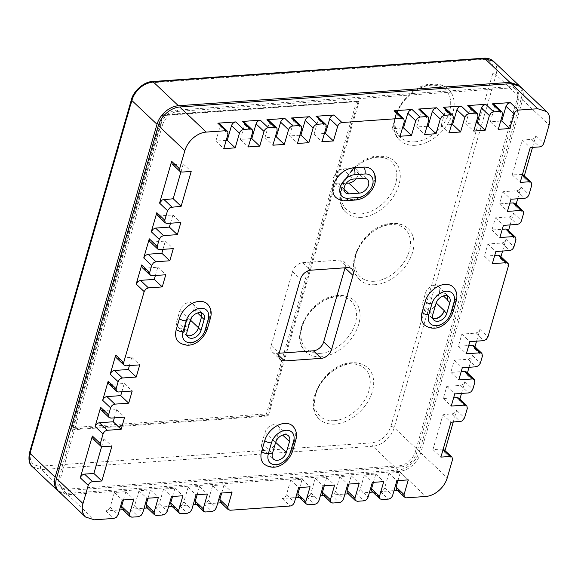 <?xml version="1.0" encoding="UTF-8"?>
<svg xmlns="http://www.w3.org/2000/svg" width="578" height="578" viewBox="0 0 578 578"><rect width="100%" height="100%" fill="white"/><g stroke="black" fill="none" stroke-linecap="round" stroke-linejoin="round"><path stroke-width="0.43" stroke-dasharray="2.89 2.17" d="M424.36 324.923A18.619 12.824 133.4 0 0 439.771 325.335A18.619 12.824 133.4 0 0 452.299 310.335L455.442 299.44A18.619 12.824 133.4 0 0 453.109 286.984M178.616 341.909A18.619 12.824 133.4 0 0 194.027 342.321A18.619 12.824 133.4 0 0 206.556 327.321L209.698 316.426A18.619 12.824 133.4 0 0 207.365 303.97M263.951 463.932A18.619 12.824 133.4 0 0 279.362 464.344A18.619 12.824 133.4 0 0 291.89 449.344L295.033 438.456A18.619 12.824 133.4 0 0 292.699 426M198.427 327.675L201.787 316.982A8.547 5.888 133.4 0 0 200.711 311.267A8.547 5.888 133.4 0 0 196.968 310.083A8.547 5.888 133.4 0 0 196.831 310.09A8.547 5.888 133.4 0 0 187.886 317.965L184.743 328.853A8.547 5.888 133.4 0 0 185.813 334.575A8.547 5.888 133.4 0 0 187.106 335.406M191.347 318.045L193.825 309.454A8.547 5.888 133.4 0 0 192.756 303.732A8.547 5.888 133.4 0 0 189.013 302.547A8.547 5.888 133.4 0 0 179.931 310.429L176.789 321.325A8.547 5.888 133.4 0 0 177.858 327.04A8.547 5.888 133.4 0 0 189.606 322.791M201.476 312.85A8.547 5.888 133.4 0 0 200.443 311.282A8.547 5.888 133.4 0 0 196.831 310.09A8.547 5.888 133.4 0 0 187.619 317.979L184.469 328.875A8.547 5.888 133.4 0 0 185.545 334.59A8.547 5.888 133.4 0 0 187.156 335.543M447.256 300.018L447.35 299.693A8.547 5.888 133.4 0 0 446.281 293.978A8.547 5.888 133.4 0 0 442.538 292.786A8.547 5.888 133.4 0 0 433.457 300.676L433.363 300.994A8.547 5.888 133.4 0 1 439.114 294.108A8.547 5.888 133.4 0 1 446.187 294.296A8.547 5.888 133.4 0 1 447.22 295.864M436.498 302.186L439.396 292.165A8.547 5.888 133.4 0 0 438.326 286.442A8.547 5.888 133.4 0 0 434.584 285.257A8.547 5.888 133.4 0 0 425.495 293.14L422.352 304.035A8.547 5.888 133.4 0 0 423.421 309.75A8.547 5.888 133.4 0 0 435.761 304.375M422.352 304.035L430.213 311.889A8.547 5.888 133.4 0 0 431.289 317.611A8.547 5.888 133.4 0 0 432.9 318.557M276.089 441.202L278.892 431.499A8.547 5.888 133.4 0 0 277.816 425.776A8.547 5.888 133.4 0 0 274.073 424.592A8.547 5.888 133.4 0 0 264.991 432.481L261.848 443.369A8.547 5.888 133.4 0 0 262.918 449.092A8.547 5.888 133.4 0 0 275.258 443.709M317.799 116.821L318.305 119.516L314.064 134.212L324.403 133.489M219.575 123.743L220.081 126.438L215.84 141.133L226.179 140.403M293.241 118.555L293.747 121.25L289.506 135.946L299.845 135.216M268.691 120.282L269.189 122.977L264.948 137.672L275.287 136.943M244.133 122.009L244.631 124.704L240.39 139.399L250.729 138.677M101.62 446.693L103.953 438.608L94.619 439.266L92.856 438.702M221.685 493.027L224.069 484.769L212.646 485.571L208.405 500.266L206.736 502.795L204.128 503.98L217.74 503.026M197.127 494.754L199.511 486.495L188.096 487.297L183.847 501.993L182.178 504.529L179.57 505.714L193.182 504.753M172.569 496.488L174.953 488.222L163.538 489.031L159.297 503.727L157.621 506.256L155.012 507.441L168.624 506.48M148.019 498.214L150.403 489.956L138.98 490.758L134.739 505.454L133.07 507.983L130.455 509.167L144.074 508.214M123.461 499.941L125.845 491.683L114.422 492.485L110.181 507.181L108.512 509.717L105.904 510.901L119.516 509.94M499.956 255.736L500.461 258.431L500.967 256.683M507.506 229.596L508.004 232.291L508.51 230.55M515.049 203.456L515.554 206.151L516.053 204.41M476.583 341.15L479.978 329.409L478.302 331.938L475.694 333.123L461.887 334.098L458.383 346.251L468.722 345.528M469.04 367.29L472.428 355.549L470.759 358.078L468.151 359.263L454.344 360.231L450.833 372.391L461.179 371.661M461.497 393.43L464.885 381.682L463.216 384.218L460.608 385.403L446.801 386.371L443.29 398.531L453.629 397.801M532.511 147.404L535.9 135.657C535.084 137.774 533.66 139.009 531.623 139.37L522.288 140.028L512.231 174.881L522.917 174.484L523.827 177.475L524.333 175.734M453.217 422.106L456.613 410.358L453.903 413.602L443.001 414.729L432.944 449.583L443.232 449.027M58.999 491.907L67.814 494.703L399.333 471.359C403.849 470.962 408.198 468.989 412.381 465.442C416.5 461.786 419.281 457.566 420.733 452.784L522.584 99.907C523.892 95.132 523.48 91.143 521.342 87.928L520.063 86.433M415.394 145.288A35.251 24.276 -46.6 0 1 399.962 140.396A35.251 24.276 -46.6 0 1 399.803 107.06A35.251 24.276 -46.6 0 1 433.001 84.301A35.251 24.276 -46.6 0 1 448.434 89.193A35.251 24.276 -46.6 0 1 448.586 122.529A35.251 24.276 -46.6 0 1 415.394 145.288M375.158 284.694A35.251 24.276 -46.6 0 1 359.726 279.803A35.251 24.276 -46.6 0 1 359.567 246.466A35.251 24.276 -46.6 0 1 392.758 223.708A35.251 24.276 -46.6 0 1 408.198 228.599A35.251 24.276 -46.6 0 1 408.35 261.935A35.251 24.276 -46.6 0 1 375.158 284.694M321.274 356.771A35.251 24.276 -46.6 0 1 305.841 351.879A35.251 24.276 -46.6 0 1 305.683 318.543A35.251 24.276 -46.6 0 1 338.874 295.784A35.251 24.276 -46.6 0 1 354.314 300.676A35.251 24.276 -46.6 0 1 354.466 334.012A35.251 24.276 -46.6 0 1 321.274 356.771M334.922 424.1A35.251 24.276 -46.6 0 1 319.482 419.202A35.251 24.276 -46.6 0 1 319.331 385.873A35.251 24.276 -46.6 0 1 352.522 363.107A35.251 24.276 -46.6 0 1 367.962 368.005A35.251 24.276 -46.6 0 1 368.114 401.334A35.251 24.276 -46.6 0 1 334.922 424.1M361.51 217.371A35.251 24.276 -46.6 0 1 346.078 212.473A35.251 24.276 -46.6 0 1 345.919 179.144A35.251 24.276 -46.6 0 1 379.117 156.378A35.251 24.276 -46.6 0 1 394.55 161.276A35.251 24.276 -46.6 0 1 394.702 194.613A35.251 24.276 -46.6 0 1 361.51 217.371M58.364 491.242L66.492 493.446L398.011 470.102C402.519 469.712 406.869 467.739 411.052 464.185C415.17 460.529 417.952 456.309 419.404 451.526L521.255 98.657C522.563 93.882 522.151 89.886 520.019 86.671L519.369 85.84M335.847 197.466A18.619 12.824 133.4 0 0 344.004 200.053L354.235 199.331A18.619 12.824 133.4 0 0 371.77 187.308A18.619 12.824 133.4 0 0 371.69 169.701M221.006 502.795L222.096 502.715L220.334 502.159M196.448 504.522L197.539 504.45L195.776 503.886M171.89 506.249L172.981 506.176L171.218 505.613M147.332 507.983L148.423 507.903L146.66 507.347M122.774 509.709L123.873 509.637L122.103 509.074M397.96 480.614L400.344 472.356L388.929 473.158L384.681 487.854C383.871 489.971 382.441 491.206 380.403 491.567L394.015 490.614M397.281 490.382L398.372 490.303L396.349 489.45M373.402 482.341L375.787 474.083L364.371 474.885L360.13 489.58C359.314 491.697 357.883 492.94 355.846 493.301L369.458 492.34M372.723 492.109L373.814 492.037L371.799 491.177M348.852 484.075L351.236 475.81L339.813 476.619L335.572 491.314C334.756 493.431 333.333 494.667 331.288 495.028L344.907 494.067M348.166 493.836L349.257 493.764L347.241 492.904M324.294 485.802L326.678 477.544L315.256 478.346L311.015 493.041C310.198 495.158 308.775 496.394 306.737 496.755L320.349 495.801M323.608 495.57L324.706 495.49L322.683 494.631M299.736 487.529L302.121 479.27L290.698 480.072L286.457 494.768C285.64 496.885 284.217 498.128 282.18 498.489L295.791 497.528M299.057 497.297L300.148 497.225L298.125 496.365M502.593 251.047L505.981 239.299C505.172 241.416 503.741 242.659 501.704 243.02L487.897 243.988L484.386 256.148L494.725 255.418M473.953 345.839L474.459 348.534L474.957 346.793M466.41 371.979L466.908 374.674L467.414 372.933M458.86 398.119L459.365 400.814L459.871 399.073M444.034 449.482L444.54 452.184L445.046 450.435M517.686 198.767L521.074 187.026C520.258 189.143 518.834 190.379 516.79 190.74L502.983 191.715L499.479 203.868L509.818 203.138M510.136 224.907L513.531 213.166C512.715 215.283 511.284 216.519 509.247 216.88L495.44 217.848L491.936 230.008L502.275 229.278M132.528 99.055C136.061 89.72 142.304 84.301 151.255 82.799L482.767 59.455C491.221 59.758 494.522 64.498 492.694 73.695L390.844 426.564C387.311 435.899 381.068 441.317 372.116 442.82L40.597 466.164C32.151 465.861 28.849 461.121 30.677 451.924L132.528 99.055A2.522 1.098 16.1 0 0 131.437 99.611M359.083 101.453L268.3 415.987L72.257 429.794L163.039 115.26L162.259 115.629L359.083 101.453L163.039 115.26M71.997 427.604L71.455 429.035L267.498 415.235L358.035 101.576L356.684 101.128L266.407 413.92L71.997 427.604L162.281 114.82L71.455 429.035L72.257 429.794M266.407 413.92L268.3 415.987M162.281 114.82L356.684 101.128M161.096 124.017L59.245 476.886A15.107 10.404 133.4 0 0 61.131 486.994A15.107 10.404 133.4 0 0 67.749 489.089L399.268 465.745A15.107 10.404 133.4 0 0 415.315 451.815L517.165 98.939A15.107 10.404 133.4 0 0 515.273 88.839A15.107 10.404 133.4 0 0 508.662 86.743L177.143 110.087A15.107 10.404 133.4 0 0 161.096 124.017L162.418 125.267L60.567 478.143A15.107 10.404 133.4 0 0 62.46 488.244A15.107 10.404 133.4 0 0 69.071 490.346L400.59 467.002A15.107 10.404 133.4 0 0 416.637 453.073L518.488 100.196A15.107 10.404 133.4 0 0 516.602 90.096A15.107 10.404 133.4 0 0 509.984 87.993L178.465 111.337A15.107 10.404 133.4 0 0 162.418 125.267M345.044 267.795A9.631 6.633 133.4 0 0 343.816 261.422A9.631 6.633 133.4 0 0 339.604 260.086L302.764 262.679A9.631 6.633 133.4 0 0 292.533 271.559L271.161 345.622A9.631 6.633 133.4 0 0 272.361 352.067A9.631 6.633 133.4 0 0 276.58 353.404L279.095 353.223M432.944 449.583L440.898 457.111M443.001 414.729L450.956 422.265M512.231 174.881L520.186 182.41M522.288 140.028L530.243 147.563M443.29 398.531L451.245 406.059M446.801 386.371L454.756 393.907M450.833 372.391L458.795 379.919M454.344 360.231L462.299 367.767M458.383 346.251L466.338 353.787M461.887 334.098L469.842 341.627M499.479 203.868L507.433 211.404M502.983 191.715L510.945 199.244M491.936 230.008L499.891 237.536M495.44 217.848L503.395 225.384M484.386 256.148L492.34 263.676M487.897 243.988L495.852 251.524M339.813 476.619L347.768 484.147M351.236 475.81L359.191 483.345M364.371 474.885L372.326 482.42M375.787 474.083L383.749 481.619M388.929 473.158L396.884 480.694M400.344 472.356L408.299 479.885M114.422 492.485L122.377 500.021M125.845 491.683L133.8 499.219M315.256 478.346L323.21 485.881M326.678 477.544L334.633 485.072M290.698 480.072L298.653 487.608M302.121 479.27L310.075 486.806M138.98 490.758L146.935 498.294M150.403 489.956L158.358 497.485M163.538 489.031L171.493 496.56M174.953 488.222L182.915 495.758M188.096 487.297L196.05 494.833M199.511 486.495L207.466 494.031M212.646 485.571L220.601 493.106M224.069 484.769L232.024 492.297M180.907 171.991L183.24 163.906L173.913 164.557L172.15 164M183.24 163.906L191.195 171.435M103.953 438.608L111.908 446.137M155.417 275.489L157.801 267.231L143.994 268.206L142.231 267.643M157.801 267.231L165.756 274.767M129.407 365.599L131.791 357.341L117.984 358.309L115.968 357.457M131.791 357.341L139.746 364.87M162.96 249.356L165.344 241.091L151.537 242.066L149.774 241.51M165.344 241.091L173.299 248.627M114.321 417.872L116.705 409.614L102.898 410.59L100.875 409.73M116.705 409.614L124.66 417.15M121.864 391.74L124.248 383.481L110.441 384.449L108.426 383.59M124.248 383.481L132.203 391.01M170.51 223.216L172.894 214.958L159.087 215.926L157.324 215.37M172.894 214.958L180.849 222.487M240.39 139.399L248.345 146.935M395.851 111.33L396.356 114.025L392.115 128.721L402.454 127.991M392.115 128.721L400.07 136.249M420.408 109.596L420.914 112.291L416.673 126.987L427.012 126.264M416.673 126.987L424.628 134.522M264.948 137.672L272.903 145.201M289.506 135.946L297.46 143.474M215.84 141.133L223.794 148.662M314.064 134.212L322.018 141.747M494.074 104.408L494.58 107.103L490.339 121.799L500.678 121.077M490.339 121.799L498.294 129.335M469.524 106.142L470.022 108.837L465.781 123.533L476.12 122.803M465.781 123.533L473.736 131.062M444.966 107.869L445.465 110.564L441.224 125.26L451.562 124.53M441.224 125.26L449.178 132.788M355.947 178.884A8.547 5.888 133.4 0 0 356.807 169.484A8.547 5.888 133.4 0 0 353.064 168.299L342.833 169.014A8.547 5.888 133.4 0 0 334.785 174.534A8.547 5.888 133.4 0 0 334.821 182.619A8.547 5.888 133.4 0 0 338.564 183.804L346.287 183.262M430.307 311.564A8.547 5.888 133.4 0 0 431.383 317.286A8.547 5.888 133.4 0 0 432.763 318.153M198.637 327.878A8.547 5.888 -46.6 0 1 189.425 335.767M456.187 301.124A5.036 2.189 16.1 0 0 455.442 299.44M210.443 318.11A5.036 2.189 16.1 0 0 209.698 316.426M295.777 440.14A5.036 2.189 16.1 0 0 295.033 438.456M179.931 310.429L187.886 317.965M187.127 331.382L184.469 328.875M425.495 293.14L433.457 300.676M432.864 314.396L430.213 311.889M264.991 432.481L275.598 442.517M318.305 119.516L326.259 127.052M220.081 126.438L228.035 133.966M293.747 121.25L301.702 128.778M269.189 122.977L277.144 130.505M244.631 124.704L252.593 132.239M204.128 503.98L212.083 511.516M179.57 505.714L187.525 513.242M155.012 507.441L162.967 514.969M130.455 509.167L138.417 516.703M105.904 510.901L113.859 518.43M500.461 258.431L508.416 265.959M508.004 232.291L515.966 239.819M515.554 206.151L523.509 213.679M475.694 333.123L483.649 340.659M468.151 359.263L476.106 366.792M460.608 385.403L468.563 392.932M523.827 177.475L531.782 185.011M452.328 414.072L460.29 421.608M522.584 99.907L549.1 125.014M399.333 471.359L425.849 496.459M414.701 141.856A32.736 22.542 -46.6 0 1 396.27 115.412A32.736 22.542 -46.6 0 1 431.044 85.226A32.736 22.542 -46.6 0 1 449.474 111.67A32.736 22.542 -46.6 0 1 414.701 141.856M374.457 281.262A32.736 22.542 -46.6 0 1 356.034 254.819A32.736 22.542 -46.6 0 1 390.807 224.625A32.736 22.542 -46.6 0 1 409.238 251.069A32.736 22.542 -46.6 0 1 374.457 281.262M320.573 353.339A32.736 22.542 -46.6 0 1 302.149 326.895A32.736 22.542 -46.6 0 1 336.923 296.709A32.736 22.542 -46.6 0 1 355.354 323.153A32.736 22.542 -46.6 0 1 320.573 353.339M334.221 420.661A32.736 22.542 -46.6 0 1 315.79 394.225A32.736 22.542 -46.6 0 1 350.571 364.032A32.736 22.542 -46.6 0 1 369.002 390.475A32.736 22.542 -46.6 0 1 334.221 420.661M360.817 213.939A32.736 22.542 -46.6 0 1 342.386 187.496A32.736 22.542 -46.6 0 1 377.159 157.303A32.736 22.542 -46.6 0 1 395.59 183.746A32.736 22.542 -46.6 0 1 360.817 213.939M32.476 466.8L41.298 469.596L372.817 446.252L398.011 470.102M372.116 442.82A2.522 1.459 -94 0 0 372.817 446.252C377.326 445.869 381.675 443.897 385.866 440.335C389.969 436.701 392.758 432.481 394.21 427.677L419.404 451.526M390.844 426.564A2.522 1.098 16.1 0 1 394.21 427.677L496.061 74.808L521.255 98.657M492.694 73.695A2.522 1.098 16.1 0 1 496.061 74.808C497.376 70.032 496.964 66.037 494.826 62.821L493.547 61.333M222.096 502.715L230.051 510.251M197.539 504.45L205.493 511.978M172.981 506.176L180.936 513.705M148.423 507.903L156.385 515.439M123.873 509.637L131.827 517.165M67.814 494.703L94.33 519.803M398.372 490.303L406.327 497.839M380.403 491.567L388.358 499.103M373.814 492.037L381.769 499.565M355.846 493.301L363.8 500.83M349.257 493.764L357.218 501.292M331.288 495.028L339.25 502.557M324.706 495.49L332.661 503.026M306.737 496.755L314.692 504.291M300.148 497.225L308.103 504.753M282.18 498.489L290.134 506.017M479.978 329.409L487.933 336.938M474.459 348.534L482.413 356.07M472.428 355.549L480.383 363.078M466.908 374.674L474.863 382.203M464.885 381.682L472.84 389.218M459.365 400.814L467.32 408.343M456.613 410.358L464.567 417.894M444.54 452.184L452.495 459.712M420.733 452.784L447.249 477.883M535.9 135.657L543.855 143.185M521.074 187.026L529.029 194.555M513.531 213.166L521.486 220.695M505.981 239.299L513.936 246.835M40.597 466.164A2.522 1.459 -94 0 0 41.298 469.596L66.492 493.446M30.677 451.924A2.522 1.098 16.1 0 0 29.586 452.48M483.916 58.197A2.522 1.459 -94 0 0 482.767 59.455M152.404 81.541A2.522 1.459 -94 0 0 151.255 82.799M59.245 476.886L60.567 478.143M67.749 489.089L69.071 490.346M177.143 110.087L178.465 111.337M508.662 86.743L509.984 87.993M517.165 98.939L518.488 100.196M415.315 451.815L416.637 453.073M399.268 465.745L400.59 467.002M276.58 353.404L278.755 355.456M271.161 345.622L279.116 353.151M292.533 271.559L300.488 279.095M302.764 262.679L310.726 270.208M339.604 260.086L347.559 267.614M442.271 448.925L443.051 449.662M531.623 139.37L539.577 146.906M521.558 174.224L522.339 174.961M516.79 190.74L524.745 198.276M509.247 216.88L517.202 224.409M501.704 243.02L509.659 250.549M335.572 491.314L343.527 498.843M360.13 489.58L368.085 497.116M384.681 487.854L392.643 495.389M110.181 507.181L118.136 514.716M311.015 493.041L318.969 500.577M286.457 494.768L294.412 502.304M134.739 505.454L142.694 512.989M159.297 503.727L167.252 511.255M183.847 501.993L191.809 509.529M208.405 500.266L216.36 507.802M173.913 164.557L181.868 172.092M94.619 439.266L102.573 446.794M143.994 268.206L151.949 275.735M117.984 358.309L125.946 365.845M151.537 242.066L159.499 249.595M102.898 410.59L110.853 418.118M110.441 384.449L118.396 391.985M159.087 215.926L167.042 223.462M396.356 114.025L404.311 121.553M420.914 112.291L428.869 119.827M494.58 107.103L502.535 114.639M470.022 108.837L477.977 116.366M445.465 110.564L453.427 118.093M278.892 431.499L282.656 435.068M261.848 443.369L272.455 453.412M353.064 168.299L363.67 178.335M342.833 169.014L353.44 179.057M338.564 183.804L344.04 188.992M436.014 303.508L433.363 300.994M439.396 292.165L443.391 295.95M190.27 320.494L187.619 317.979M176.789 321.325L184.743 328.853M193.825 309.454L197.539 312.965M292.634 451.028A5.036 2.189 16.1 0 0 291.89 449.344M344.004 200.053A5.036 2.919 -94 0 0 345.615 200.718M355.846 199.995A5.036 2.919 86 0 1 354.235 199.331M206.556 327.321A5.036 2.189 -163.9 0 1 207.3 329.005M452.299 310.335A5.036 2.189 -163.9 0 1 453.044 312.019M188.197 337.104L185.545 334.59M433.941 320.118L431.289 317.611M399.962 140.396C381.877 125.31 406.11 84.402 432.192 83.969C438.753 83.543 444.164 85.291 448.434 89.193M359.726 279.803C341.641 264.717 365.874 223.809 391.956 223.368C398.517 222.949 403.928 224.69 408.198 228.599M305.841 351.879C287.757 336.793 311.99 295.885 338.072 295.452C344.632 295.033 350.044 296.774 354.314 300.676M319.482 419.202C301.405 404.116 325.638 363.215 351.72 362.774C358.281 362.355 363.692 364.097 367.962 368.005M346.078 212.473C327.993 197.387 352.226 156.486 378.308 156.046C384.869 155.627 390.28 157.368 394.55 161.276M61.131 486.994L62.46 488.244M515.273 88.839L516.602 90.096M272.361 352.067L280.316 359.595M343.816 261.422L351.778 268.951M277.816 425.776L288.429 435.819M262.918 449.092L273.524 459.127M334.821 182.619L345.427 192.662M356.807 169.484L367.413 179.527M448.839 296.81L446.187 294.296M423.421 309.75L431.383 317.286M438.326 286.442L446.281 293.978M203.095 313.796L200.443 311.282M192.756 303.732L200.711 311.267M177.858 327.04L185.813 334.575"/><path stroke-width="0.87" d="M453.997 302.243A5.036 2.189 16.1 0 0 456.187 301.124C457.762 295.531 456.736 290.821 453.109 286.984A18.619 12.824 133.4 0 0 444.959 284.398A18.619 12.824 133.4 0 0 425.177 301.572L422.034 312.467A18.619 12.824 133.4 0 0 424.36 324.923C436.636 333.882 449.359 322.849 453.044 312.019A5.036 2.189 -163.9 0 1 450.854 313.132L453.997 302.243A13.583 9.356 133.4 0 0 446.353 291.269A13.583 9.356 133.4 0 0 431.918 303.797L428.775 314.685A13.583 9.356 133.4 0 0 436.426 325.66A13.583 9.356 133.4 0 0 450.854 313.132M208.253 319.229A5.036 2.189 16.1 0 0 210.443 318.11C212.018 312.517 210.992 307.807 207.365 303.97A18.619 12.824 133.4 0 0 199.215 301.384A18.619 12.824 133.4 0 0 179.433 318.557L176.29 329.453A18.619 12.824 133.4 0 0 178.616 341.909C190.892 350.868 203.615 339.835 207.3 329.005A5.036 2.189 -163.9 0 1 205.111 330.117L208.253 319.229A13.583 9.356 133.4 0 0 200.609 308.255A13.583 9.356 133.4 0 0 186.174 320.783L183.031 331.671A13.583 9.356 133.4 0 0 190.682 342.646A13.583 9.356 133.4 0 0 205.111 330.117M293.588 441.252A5.036 2.189 16.1 0 0 295.777 440.14C297.345 434.548 296.326 429.83 292.699 426A18.619 12.824 133.4 0 0 284.549 423.414A18.619 12.824 133.4 0 0 264.76 440.588L261.617 451.476A18.619 12.824 133.4 0 0 263.951 463.932C275.981 472.869 289 461.952 292.634 451.028A5.036 2.189 16.1 0 1 290.445 452.14L293.588 441.252A13.583 9.356 133.4 0 0 285.937 430.278A13.583 9.356 133.4 0 0 271.508 442.806L268.365 453.701A13.583 9.356 133.4 0 0 276.009 464.676A13.583 9.356 133.4 0 0 290.445 452.14M187.156 335.543A8.547 5.888 133.4 0 0 189.288 335.782A8.547 5.888 133.4 0 0 189.425 335.767A8.547 5.888 133.4 0 0 198.37 327.892L201.512 317.004A8.547 5.888 133.4 0 0 201.476 312.85M187.127 331.382A8.547 5.888 133.4 0 0 188.197 337.104A8.547 5.888 133.4 0 0 191.939 338.289A8.547 5.888 133.4 0 0 201.021 330.406L204.164 319.518A8.547 5.888 133.4 0 0 203.095 313.796A8.547 5.888 133.4 0 0 196.021 313.608A8.547 5.888 133.4 0 0 190.27 320.494L187.127 331.382M432.9 318.557A8.547 5.888 133.4 0 0 435.032 318.796A8.547 5.888 133.4 0 0 444.114 310.906L444.207 310.588A8.547 5.888 133.4 0 1 432.763 318.153M432.864 314.396A8.547 5.888 133.4 0 0 433.941 320.118A8.547 5.888 133.4 0 0 437.683 321.303A8.547 5.888 133.4 0 0 446.765 313.421L449.908 302.532A8.547 5.888 133.4 0 0 448.839 296.81A8.547 5.888 133.4 0 0 441.765 296.622A8.547 5.888 133.4 0 0 436.014 303.508L432.864 314.396M284.679 434.634A8.547 5.888 133.4 0 0 275.598 442.517L272.455 453.412A8.547 5.888 133.4 0 0 273.524 459.127A8.547 5.888 133.4 0 0 280.605 459.315A8.547 5.888 133.4 0 0 286.356 452.43L289.499 441.541A8.547 5.888 133.4 0 0 288.429 435.819A8.547 5.888 133.4 0 0 284.679 434.634M530.871 182.019L531.782 185.011L529.029 194.555C528.213 196.672 526.789 197.914 524.745 198.276L510.945 199.244L507.433 211.404L521.24 210.428L523.256 211.288L523.509 213.679L521.486 220.695C520.67 222.812 519.239 224.047 517.202 224.409L503.395 225.384L499.891 237.536L513.697 236.568L515.713 237.428L515.966 239.819L513.936 246.835C513.127 248.952 511.696 250.187 509.659 250.549L495.852 251.524L492.34 263.676L506.147 262.708L508.17 263.561L508.416 265.959L487.933 336.938L486.264 339.474L483.649 340.659L469.842 341.627L466.338 353.787L480.145 352.811L481.908 353.375L482.413 356.07L480.383 363.078L478.714 365.614L476.106 366.792L462.299 367.767L458.795 379.919L472.594 378.951L474.365 379.508L474.863 382.203L472.84 389.218L471.171 391.747L468.563 392.932L454.756 393.907L451.245 406.059L465.052 405.091L466.814 405.648L467.32 408.343L464.567 417.894L461.858 421.138L450.956 422.265L440.898 457.111L450.226 456.461L451.989 457.017L452.495 459.712L447.249 477.883C445.797 482.673 443.015 486.893 438.897 490.541C434.714 494.096 430.364 496.069 425.849 496.459L406.327 497.839L404.311 496.979L404.058 494.58L408.299 479.885L396.884 480.694L392.643 495.389C391.826 497.499 390.396 498.742 388.358 499.103L381.769 499.565L379.753 498.706L379.5 496.314L383.749 481.619L372.326 482.42L368.085 497.116C367.268 499.233 365.838 500.469 363.8 500.83L357.218 501.292L355.195 500.44L354.95 498.041L359.191 483.345L347.768 484.147L343.527 498.843C342.711 500.96 341.287 502.195 339.25 502.557L332.661 503.026L330.638 502.166L330.392 499.768L334.633 485.072L323.21 485.881L318.969 500.577C318.153 502.687 316.73 503.929 314.692 504.291L308.103 504.753L306.08 503.893L305.834 501.502L310.075 486.806L298.653 487.608L294.412 502.304C293.595 504.421 292.172 505.656 290.134 506.017L230.051 510.251L228.288 509.688L227.783 506.993L232.024 492.297L220.601 493.106L216.36 507.802L214.691 510.331L212.083 511.516L205.493 511.978L203.731 511.422L203.225 508.727L207.466 494.031L196.05 494.833L191.809 509.529L190.133 512.057L187.525 513.242L180.936 513.705L179.173 513.148L178.667 510.453L182.915 495.758L171.493 496.56L167.252 511.255L165.583 513.791L162.967 514.969L156.385 515.439L154.615 514.875L154.116 512.18L158.358 497.485L146.935 498.294L142.694 512.989L141.025 515.518L138.417 516.703L131.827 517.165L130.064 516.609L129.559 513.914L133.8 499.219L122.377 500.021L118.136 514.716L116.467 517.245L113.859 518.43L94.33 519.803L85.515 517.007L84.229 515.518C82.098 512.303 81.686 508.308 82.994 503.532L88.239 485.361C89.055 483.244 90.479 482.009 92.516 481.647L101.851 480.99L111.908 446.137L101.222 446.527L100.312 443.543L103.065 433.991C103.881 431.874 105.304 430.639 107.342 430.278L121.149 429.302L124.66 417.15L110.853 418.118L108.837 417.265L108.585 414.867L110.608 407.851C111.424 405.734 112.855 404.499 114.892 404.138L128.699 403.169L132.203 391.01L118.396 391.985L116.38 391.125L116.127 388.727L118.158 381.718C118.967 379.601 120.397 378.359 122.435 377.998L136.242 377.029L139.746 364.87L125.946 365.845L123.923 364.985L123.678 362.587L144.16 291.608L145.829 289.079L148.445 287.895L162.252 286.919L165.756 274.767L151.949 275.735L150.186 275.179L149.68 272.484L151.711 265.468L153.38 262.939L155.988 261.755L169.795 260.779L173.299 248.627L159.499 249.595L157.729 249.039L157.23 246.344L159.253 239.328L160.922 236.799L163.531 235.614L177.338 234.646L180.849 222.487L167.042 223.462L165.279 222.898L164.773 220.204L167.526 210.659L170.235 207.415L181.138 206.288L191.195 171.435L181.868 172.092L180.105 171.536L179.599 168.834L184.844 150.663C186.297 145.88 189.078 141.661 193.196 138.005C197.38 134.45 201.729 132.478 206.245 132.087L225.767 130.715L227.783 131.567L228.035 133.966L223.794 148.662L235.21 147.86L239.451 133.164C240.267 131.047 241.698 129.812 243.735 129.45L250.325 128.981L252.34 129.84L252.593 132.239L248.345 146.935L259.768 146.133L264.009 131.437C264.825 129.32 266.248 128.078 268.293 127.716L274.875 127.254L276.898 128.114L277.144 130.505L272.903 145.201L284.325 144.399L288.567 129.703C289.383 127.586 290.806 126.351 292.844 125.99L299.433 125.527L301.456 126.38L301.702 128.778L297.46 143.474L308.883 142.672L313.124 127.976C313.941 125.859 315.364 124.624 317.401 124.263L323.991 123.793L326.014 124.653L326.259 127.052L322.018 141.747L333.441 140.945L337.682 126.25C338.498 124.133 339.922 122.89 341.959 122.529L402.042 118.302L403.805 118.858L404.311 121.553L400.07 136.249L411.493 135.447L415.734 120.751L417.403 118.215L420.011 117.038L426.6 116.568L428.363 117.132L428.869 119.827L424.628 134.522L436.043 133.72L440.284 119.025L441.96 116.489L444.569 115.304L451.158 114.841L452.921 115.405L453.427 118.093L449.178 132.788L460.601 131.986L464.842 117.291L466.511 114.762L469.126 113.577L475.708 113.115L477.479 113.671L477.977 116.366L473.736 131.062L485.159 130.26L489.4 115.564L491.069 113.028L493.677 111.85L500.266 111.381L502.029 111.944L502.535 114.639L498.294 129.335L509.717 128.533L513.958 113.837L515.627 111.301L518.235 110.116L537.757 108.743L546.578 111.54L547.865 113.035C549.996 116.243 550.408 120.238 549.1 125.014L543.855 143.185C543.038 145.302 541.615 146.545 539.577 146.906L530.243 147.563L520.186 182.41L529.513 181.752L531.276 182.316L522.519 174.325M451.562 124.53L452.646 124.458L456.887 109.762L458.556 107.226L461.172 106.049L443.203 107.313L444.966 107.869L452.921 115.405M476.12 122.803L477.204 122.724L481.445 108.028L483.114 105.499L485.722 104.315L467.754 105.579L469.524 106.142L477.479 113.671M500.678 121.077L501.762 120.997L506.003 106.301L507.672 103.773L510.28 102.588L492.312 103.852L494.074 104.408L502.029 111.944M427.012 126.264L428.088 126.185L432.33 111.489L434.006 108.96L436.614 107.775L418.645 109.04L420.408 109.596L428.363 117.132M402.454 127.991L403.531 127.911L407.779 113.216L409.448 110.687L412.056 109.502L394.088 110.766L395.851 111.33L403.805 118.858M165.279 222.898L157.324 215.37L156.819 212.675L151.299 231.8L152.968 229.271L155.576 228.086L169.383 227.111L170.51 223.216M116.38 391.125L108.426 383.59L108.173 381.198L102.653 400.323C103.469 398.206 104.9 396.97 106.937 396.609L120.744 395.634L121.864 391.74M108.837 417.265L100.875 409.73L100.63 407.331L95.11 426.463C95.926 424.346 97.35 423.103 99.387 422.742L113.194 421.774L114.321 417.872M157.729 249.039L149.774 241.51L149.276 238.815L143.749 257.94L145.425 255.404L148.033 254.226L161.84 253.251L162.96 249.356M123.923 364.985L115.968 357.457L115.723 355.058L110.203 374.183C111.012 372.066 112.443 370.83 114.48 370.469L128.287 369.494L129.407 365.599M150.186 275.179L142.231 267.643L141.726 264.948L136.206 284.08L137.875 281.544L140.49 280.359L154.29 279.391L155.417 275.489M101.222 446.527L92.856 438.702M93.268 438.998L92.357 436.007L80.284 477.833C81.101 475.716 82.524 474.473 84.561 474.112L93.889 473.454L101.62 446.693M180.105 171.536L172.15 164L171.644 161.305L159.571 203.124L162.281 199.88L173.183 198.753L180.907 171.991M306.08 503.893L298.125 496.365L297.88 493.966L299.736 487.529M330.638 502.166L322.683 494.631L322.437 492.239L324.294 485.802M404.311 496.979L396.349 489.45L396.103 487.052L397.96 480.614M379.753 498.706L371.799 491.177L371.546 488.778L373.402 482.341M355.195 500.44L347.241 492.904L346.995 490.505L348.852 484.075M546.578 111.54L520.063 86.433L511.241 83.637L179.722 106.981C175.213 107.378 170.864 109.35 166.674 112.898C162.562 116.554 159.781 120.773 158.329 125.556L56.478 478.432C55.17 483.208 55.582 487.196 57.713 490.411L85.515 517.007M519.369 85.84L518.733 85.183L509.919 82.387L178.4 105.731C173.884 106.121 169.535 108.093 165.351 111.648C161.233 115.297 158.451 119.516 156.999 124.306L55.148 477.175C53.841 481.951 54.253 485.946 56.391 489.154L58.364 491.242M331.606 349.459L352.977 275.395A9.631 6.633 133.4 0 0 351.778 268.951A9.631 6.633 133.4 0 0 347.559 267.614L310.726 270.208A9.631 6.633 133.4 0 0 300.488 279.095L279.116 353.151A9.631 6.633 133.4 0 0 280.316 359.595A9.631 6.633 133.4 0 0 284.535 360.932L321.368 358.338A9.631 6.633 133.4 0 0 331.606 349.459L323.651 341.923L345.023 267.867A9.631 6.633 133.4 0 0 345.044 267.795M499.956 255.736L508.17 263.561M507.506 229.596L515.713 237.428M515.049 203.456L523.256 211.288M317.799 116.821L326.014 124.653M293.241 118.555L301.456 126.38M268.691 120.282L276.898 128.114M244.133 122.009L252.34 129.84M219.575 123.743L227.783 131.567M358.143 197.488A5.036 2.919 86 0 1 355.846 199.995C362.63 199.186 368.107 195.617 372.297 189.302C374.421 185.892 375.476 182.388 375.469 178.775C375.397 175.141 374.139 172.114 371.69 169.701A18.619 12.824 133.4 0 0 363.533 167.114L353.303 167.837A18.619 12.824 133.4 0 0 335.767 179.859A18.619 12.824 133.4 0 0 335.847 197.466C339.633 200.212 342.884 201.303 345.615 200.718A5.036 2.919 -94 0 0 347.913 198.203L358.143 197.488A13.583 9.356 133.4 0 0 372.579 184.953A13.583 9.356 133.4 0 0 364.928 173.978L354.697 174.701A13.583 9.356 133.4 0 0 340.261 187.229A13.583 9.356 133.4 0 0 347.913 198.203M226.179 140.403L227.255 140.324L231.496 125.628C232.313 123.519 233.743 122.276 235.781 121.915L217.812 123.179L219.828 124.039M250.729 138.677L251.813 138.597L256.054 123.902C256.87 121.785 258.294 120.549 260.338 120.188L242.37 121.452L244.386 122.312M275.287 136.943L276.371 136.87L280.612 122.175C281.428 120.058 282.852 118.815 284.889 118.461L266.92 119.725L268.943 120.578M299.845 135.216L300.928 135.136L305.17 120.441C305.986 118.331 307.409 117.088 309.447 116.727L291.478 117.991L293.501 118.851M324.403 133.489L325.486 133.41L329.727 118.714C330.537 116.597 331.967 115.362 334.005 115L316.036 116.265L318.059 117.124M217.74 503.026L221.006 502.795M193.182 504.753L196.448 504.522M168.624 506.48L171.89 506.249M144.074 508.214L147.332 507.983M119.516 509.94L122.774 509.709M394.015 490.614L397.281 490.382M369.458 492.34L372.723 492.109M344.907 494.067L348.166 493.836M320.349 495.801L323.608 495.57M295.791 497.528L299.057 497.297M500.967 256.683L502.593 251.047M474.957 346.793L476.583 341.15M467.414 372.933L469.04 367.29M459.871 399.073L461.497 393.43M445.046 450.435L453.217 422.106M524.333 175.734L532.511 147.404M516.053 204.41L517.686 198.767M508.51 230.55L510.136 224.907M279.095 353.223L313.413 350.81A9.631 6.633 133.4 0 0 323.651 341.923M443.232 449.027L451.989 457.017M453.629 397.801L457.097 397.556L458.86 398.119L466.814 405.648M461.179 371.661L464.64 371.416L466.41 371.979L474.365 379.508M468.722 345.528L472.19 345.283L473.953 345.839L481.908 353.375M509.818 203.138L513.286 202.9L515.301 203.752M502.275 229.278L505.743 229.032L507.759 229.892M494.725 255.418L498.193 255.173L500.216 256.032M130.064 516.609L122.103 509.074L121.604 506.379L123.461 499.941M154.615 514.875L146.66 507.347L146.162 504.652L148.019 498.214M179.173 513.148L171.218 505.613L170.712 502.918L172.569 496.488M203.731 511.422L195.776 503.886L195.27 501.191L197.127 494.754M228.288 509.688L220.334 502.159L219.828 499.464L221.685 493.027M173.183 198.753L181.138 206.288M93.889 473.454L101.851 480.99M154.29 279.391L162.252 286.919M128.287 369.494L136.242 377.029M161.84 253.251L169.795 260.779M113.194 421.774L121.149 429.302M120.744 395.634L128.699 403.169M169.383 227.111L177.338 234.646M251.813 138.597L259.768 146.133M403.531 127.911L411.493 135.447M428.088 126.185L436.043 133.72M276.371 136.87L284.325 144.399M300.928 135.136L308.883 142.672M227.255 140.324L235.21 147.86M325.486 133.41L333.441 140.945M501.762 120.997L509.717 128.533M477.204 122.724L485.159 130.26M452.646 124.458L460.601 131.986M275.258 443.709A8.547 5.888 133.4 0 0 275.742 442.387L276.089 441.202M359.4 193.131A8.547 5.888 133.4 0 0 367.449 187.612A8.547 5.888 133.4 0 0 367.413 179.527A8.547 5.888 133.4 0 0 363.67 178.335L353.44 179.057A8.547 5.888 133.4 0 0 345.391 184.577A8.547 5.888 133.4 0 0 345.427 192.662A8.547 5.888 133.4 0 0 349.17 193.847L359.4 193.131L348.794 183.089A8.547 5.888 133.4 0 0 355.947 178.884M346.287 183.262L348.794 183.089M449.908 302.532L447.256 300.018A8.547 5.888 133.4 0 0 447.22 295.864M435.761 304.375A8.547 5.888 133.4 0 0 436.253 303.053L436.498 302.186M189.606 322.791A8.547 5.888 133.4 0 0 190.682 320.342L191.347 318.045M187.106 335.406A8.547 5.888 133.4 0 0 189.425 335.767M461.172 106.049L469.126 113.577M485.722 104.315L493.677 111.85M510.28 102.588L518.235 110.116M436.614 107.775L444.569 115.304M412.056 109.502L420.011 117.038M155.576 228.086L163.531 235.614M108.173 381.198L116.127 388.727M100.63 407.331L108.585 414.867M148.033 254.226L155.988 261.755M115.723 355.058L123.678 362.587M140.49 280.359L148.445 287.895M92.357 436.007L100.312 443.543M163.849 199.41L171.803 206.946M297.88 493.966L305.834 501.502M322.437 492.239L330.392 499.768M396.103 487.052L404.058 494.58M371.546 488.778L379.5 496.314M346.995 490.505L354.95 498.041M56.478 478.432L82.994 503.532M179.722 106.981L206.245 132.087M518.733 85.183L493.547 61.333L484.725 58.537L153.206 81.881L178.4 105.731M509.919 82.387L484.725 58.537A2.522 1.459 -94 0 0 483.916 58.197L152.404 81.541A2.522 1.459 -94 0 1 153.206 81.881C148.698 82.264 144.348 84.236 140.158 87.798C136.054 91.425 133.265 95.645 131.813 100.456L156.999 124.306M29.586 452.48A2.522 1.098 16.1 0 0 29.955 453.325C28.64 458.101 29.059 462.097 31.198 465.304L32.476 466.8C29.175 464.452 28.214 459.676 29.586 452.48L131.437 99.611A2.522 1.098 16.1 0 0 131.813 100.456L29.955 453.325L55.148 477.175M443.203 107.313L451.158 114.841M467.754 105.579L475.708 113.115M492.312 103.852L500.266 111.381M511.241 83.637L537.757 108.743M217.812 123.179L225.767 130.715M235.781 121.915L243.735 129.45M242.37 121.452L250.325 128.981M260.338 120.188L268.293 127.716M266.92 119.725L274.875 127.254M284.889 118.461L292.844 125.99M291.478 117.991L299.433 125.527M309.447 116.727L317.401 124.263M316.036 116.265L323.991 123.793M334.005 115L341.959 122.529M394.088 110.766L402.042 118.302M418.645 109.04L426.6 116.568M156.819 212.675L164.773 220.204M159.571 203.124L167.526 210.659M171.644 161.305L179.599 168.834M158.329 125.556L184.844 150.663M80.284 477.833L88.239 485.361M95.11 426.463L103.065 433.991M102.653 400.323L110.608 407.851M110.203 374.183L118.158 381.718M136.206 284.08L144.16 291.608M141.726 264.948L149.68 272.484M143.749 257.94L151.711 265.468M149.276 238.815L157.23 246.344M151.299 231.8L159.253 239.328M313.413 350.81L321.368 358.338M278.755 355.456L284.535 360.932M345.023 267.867L352.977 275.395M443.051 449.662L450.226 456.461M522.339 174.961L529.513 181.752M457.097 397.556L465.052 405.091M464.64 371.416L472.594 378.951M472.19 345.283L480.145 352.811M513.286 202.9L521.24 210.428M505.743 229.032L513.697 236.568M498.193 255.173L506.147 262.708M121.604 506.379L129.559 513.914M146.162 504.652L154.116 512.18M170.712 502.918L178.667 510.453M195.27 501.191L203.225 508.727M219.828 499.464L227.783 506.993M84.561 474.112L92.516 481.647M114.48 370.469L122.435 377.998M99.387 422.742L107.342 430.278M106.937 396.609L114.892 404.138M256.054 123.902L264.009 131.437M407.779 113.216L415.734 120.751M432.33 111.489L440.284 119.025M280.612 122.175L288.567 129.703M305.17 120.441L313.124 127.976M231.496 125.628L239.451 133.164M329.727 118.714L337.682 126.25M506.003 106.301L513.958 113.837M481.445 108.028L489.4 115.564M456.887 109.762L464.842 117.291M275.742 442.387L286.356 452.43M282.656 435.068L289.499 441.541M344.04 188.992L349.17 193.847M446.765 313.421L444.114 310.906M436.253 303.053L444.207 310.588M443.391 295.95L447.343 299.686M201.021 330.406L198.37 327.892M204.164 319.518L201.512 317.004M197.539 312.965L201.57 316.787M190.682 320.342L198.427 327.675M261.617 451.476A5.036 2.189 16.1 0 0 268.365 453.701M264.76 440.588A5.036 2.189 16.1 0 0 271.508 442.806M364.928 173.978A5.036 2.919 -94 0 0 363.533 167.114M353.303 167.837A5.036 2.919 86 0 1 354.697 174.701M186.174 320.783A5.036 2.189 -163.9 0 1 179.433 318.557M176.29 329.453A5.036 2.189 16.1 0 0 183.031 331.671M431.918 303.797A5.036 2.189 -163.9 0 1 425.177 301.572M422.034 312.467A5.036 2.189 16.1 0 0 428.775 314.685M57.67 490.65L32.476 466.8M483.916 58.197C487.702 57.93 490.91 58.97 493.547 61.333M131.437 99.611C133.019 91.967 143.351 81.715 152.404 81.541M295.777 440.14L292.634 451.028M345.615 200.718L355.846 199.995M210.443 318.11L207.3 329.005M456.187 301.124L453.044 312.019"/></g></svg>

